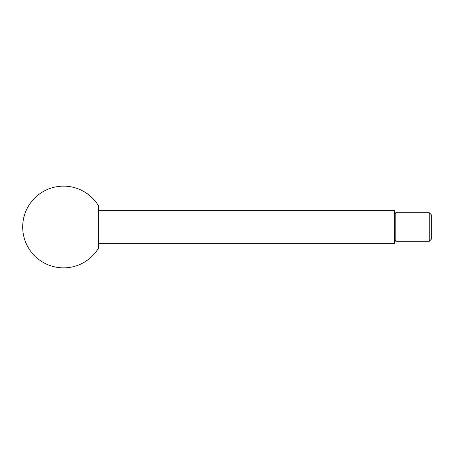 <?xml version="1.0" encoding="UTF-8"?>
<svg xmlns="http://www.w3.org/2000/svg" width="454" height="454" viewBox="0 0 454 454"><rect width="100%" height="100%" fill="white"/><g stroke="black" fill="none" stroke-linecap="round" stroke-linejoin="round"><path stroke-width="0.34" stroke-dasharray="2.27 1.7" d="M429.257 241.301L429.257 212.699M431.3 239.258L431.3 214.742M395.803 241.301L395.803 212.699M98.291 243.344L98.291 210.656L98.291 243.344M394.526 243.344L394.526 210.656M98.291 248.525L98.291 205.475M394.526 227L394.526 214.912L394.526 227"/><path stroke-width="0.68" d="M429.257 241.301L431.3 239.258L431.3 214.742L429.257 212.699L395.803 212.699L395.803 241.301L429.257 241.301L429.257 212.699M98.291 243.344L394.526 243.344L394.526 210.656L98.291 210.656M22.7 227A40.86 40.86 0 0 0 98.291 248.525L98.291 205.475A40.86 40.86 0 0 0 22.7 227M394.526 214.912L395.803 212.699M394.526 239.088L395.803 241.301"/></g></svg>
